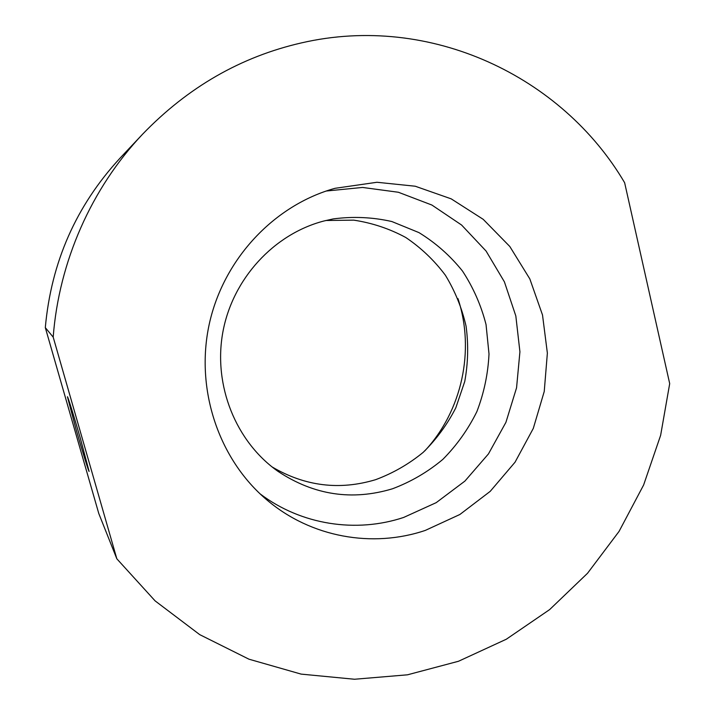 <?xml version="1.0" encoding="UTF-8"?>
<svg xmlns="http://www.w3.org/2000/svg" width="715" height="715" viewBox="0 0 715 715"><rect width="100%" height="100%" fill="white"/><g stroke="black" fill="none" stroke-linecap="round" stroke-linejoin="round"><path stroke-width="1.07" d="M80.482 438.849C74.208 416.961 67.684 395.958 67.433 396.762L76.148 429.644C82.216 450.79 88.776 471.998 89.116 471.435L80.482 438.849M45.304 327.613L53.187 337.123C58.943 261.583 91.502 188.197 142.5 134.295C187.929 87.167 240.982 56.691 301.659 42.846C430.743 13.129 562.374 76.72 624.633 182.718L669.696 383.624L660.633 435.328L643.625 484.985L619.083 531.37L587.524 573.278L549.647 609.591L506.3 639.237L458.512 661.259L407.461 674.817L354.497 679.25L301.122 674.111L248.963 659.194L199.717 634.634L155.119 600.895L116.831 558.799L98.768 513.477L45.304 327.613C51.221 262.217 76.121 205.741 120.004 158.176L142.5 134.295M326.165 191.03L362.55 187.446L398.371 192.255L431.896 205.044L461.568 225.011L486.075 251.045L504.406 281.853L515.828 315.959L519.921 351.798L516.561 387.789L505.925 422.333L488.452 453.918L464.884 481.115L436.204 502.654L403.635 517.454C356.142 533.238 301.292 525.007 260.063 493.842M425.318 530.405C372.56 548.235 311.061 537.474 266.972 500C218.754 459.459 195.034 389.344 209.254 324.127C223.509 258.919 274.292 205.062 335.022 188.313L376.957 182.271L415.218 186.222L451.21 198.859L483.215 219.335L509.804 246.487L529.833 278.913L542.515 315.011L547.368 353.103L544.24 391.471L533.31 428.383L515.041 462.203L490.204 491.366L459.861 514.496L425.318 530.405M325.87 220.497L353.737 220.14C372.14 222.919 389.487 228.702 405.754 237.478C421.072 247.81 434.273 260.385 445.365 275.212C455.017 291.032 461.917 308.031 466.073 326.192C468.557 344.675 468.111 363.122 464.741 381.515L455.795 407.863C447.277 424.487 436.4 439.323 423.164 452.381C408.801 464.133 392.955 473.232 375.625 479.676C339.571 490.526 305.055 486.28 272.075 466.931M392.472 488.783C352.057 500.929 313.93 495.146 278.09 471.426C235.959 441.888 213.088 385.644 222.839 332.216C232.572 278.787 273.917 233.984 323.922 220.998L333.217 218.915C353.067 216.296 372.622 217.172 391.865 221.543L418.945 232.598C435.667 242.877 450.182 255.693 462.489 271.039C473.276 287.51 481.124 305.35 486.039 324.547L489.006 353.961C488.05 373.829 484.001 393.053 476.869 411.626C468.075 429.456 456.715 445.391 442.791 459.432C427.633 472.088 410.857 481.865 392.472 488.783M116.831 558.799L53.187 337.123M457.975 298.629C475.171 350.457 461.953 411.018 424.719 450.959"/></g></svg>
